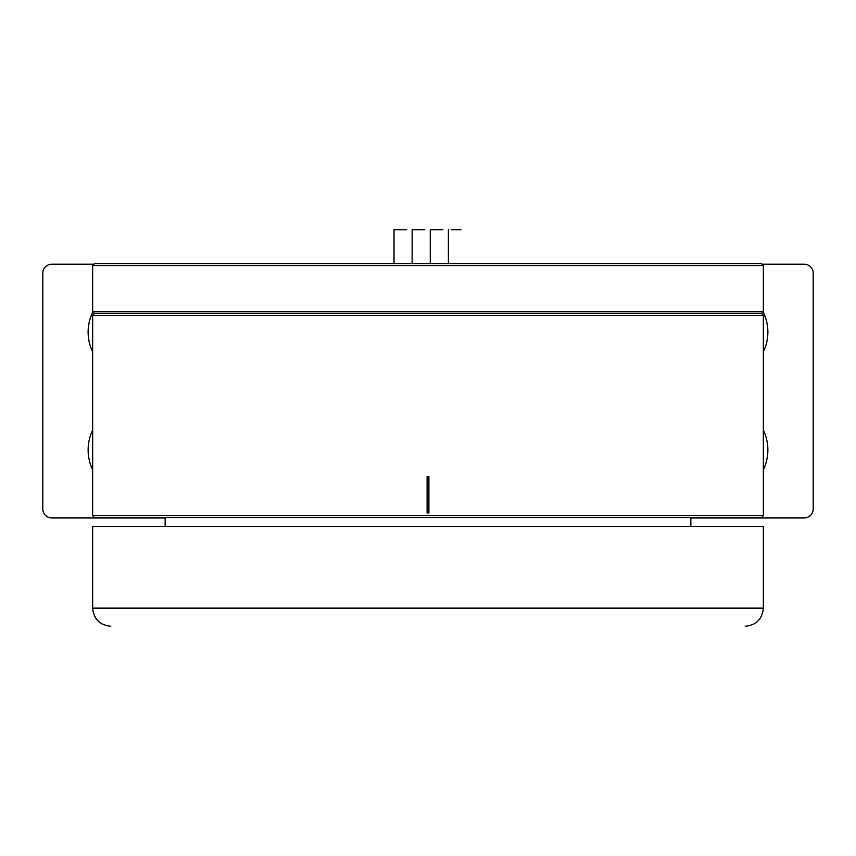 <?xml version="1.0" encoding="UTF-8"?>
<svg xmlns="http://www.w3.org/2000/svg" width="856" height="856" viewBox="0 0 856 856"><rect width="100%" height="100%" fill="white"/><g stroke="black" fill="none" stroke-linecap="round" stroke-linejoin="round"><path stroke-width="1.28" d="M763.349 315.382L92.651 315.382L92.651 515.687L763.349 515.687L763.349 315.382L761.54 313.574L94.46 313.574L92.651 315.382M428.91 512.969L427.091 512.969L427.091 476.717L428.91 476.717L428.91 512.969M92.651 515.687L94.46 517.505L761.54 517.505L763.349 515.687M110.777 626.26C99.842 625.115 93.807 619.07 92.651 608.135L92.651 608.135C93.732 619.145 99.778 625.18 110.777 626.26M92.651 526.568L763.349 526.568L763.349 608.135L92.651 608.135L92.651 526.568M763.349 311.755L761.54 313.574L94.46 313.574L92.651 311.755L92.651 265.531L763.349 265.531L763.349 311.755L92.651 311.755M763.349 265.531L761.54 263.723L94.46 263.723L92.651 265.531M165.155 517.955L51.863 517.955A9.063 9.063 0 0 1 42.8 508.892L42.8 273.235A9.063 9.063 0 0 1 51.863 264.172L94.01 264.172M761.99 264.172L804.137 264.172A9.063 9.063 0 0 1 813.2 273.235L813.2 508.892A9.063 9.063 0 0 1 804.137 517.955L690.846 517.955M763.349 469.73A45.315 45.315 0 0 0 763.349 430.226M763.349 351.902A45.315 45.315 0 0 0 763.145 311.969M92.651 430.226A45.315 45.315 0 0 0 92.651 469.73M92.855 311.969A45.315 45.315 0 0 0 92.651 351.902M165.155 526.568L165.155 517.505M394.017 263.723L394.017 229.74L406.611 229.74M412.143 263.723L412.143 229.74L424.737 229.74M430.268 263.723L430.268 229.74L442.862 229.74M451.219 229.74L460.988 229.74M763.349 608.135C762.268 619.145 756.223 625.18 745.223 626.26M690.846 526.568L690.846 517.505M448.394 263.723L448.394 229.74"/></g></svg>
